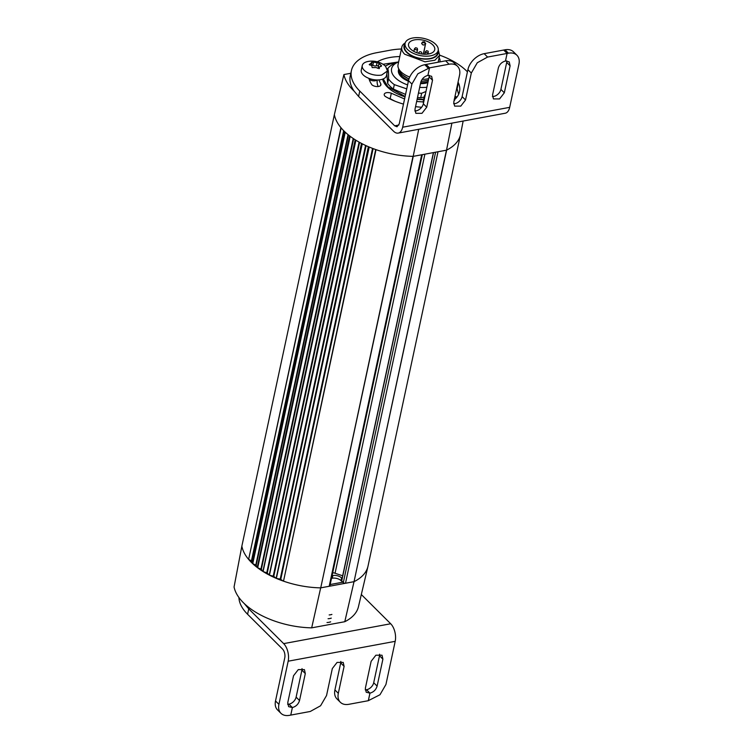 <?xml version="1.0" encoding="UTF-8"?>
<svg xmlns="http://www.w3.org/2000/svg" width="753" height="753" viewBox="0 0 753 753"><rect width="100%" height="100%" fill="white"/><g stroke="black" fill="none" stroke-linecap="round" stroke-linejoin="round"><path stroke-width="1.13" d="M455.01 96.346A9.347 4.838 -167.9 0 1 456.977 97.081M454.831 97.146A8.867 4.593 -167.9 0 1 456.44 97.73M454.238 99.368L454.699 100.253M354.155 91.179L358.607 96.45L359.765 91.057A56.419 29.216 -167.9 0 1 351.425 70.537L350.267 75.931A56.419 29.216 -167.9 0 0 354.155 91.179A63.638 32.953 -167.9 0 1 353.345 90.388A63.638 32.953 -167.9 0 1 343.914 74.556L334.36 114.654L241.854 546.151L234.061 586.973A63.638 32.953 12.1 0 0 244.254 603.548A63.638 32.953 12.1 0 0 260.425 614.89A63.638 32.953 12.1 0 0 311.676 627.851L320.684 587.867L354.023 581.674A64.485 33.396 12.1 0 0 354.136 581.617A64.485 33.396 12.1 0 0 367.953 566.407A64.485 33.396 12.1 0 0 368.029 566.058L460.535 134.552A64.485 33.396 12.1 0 0 460.601 134.213L463.142 121.045M241.854 546.151A64.485 33.396 12.1 0 0 248.405 559.14A64.485 33.396 12.1 0 0 252.349 563.338A64.485 33.396 12.1 0 0 252.49 563.47A64.485 33.396 12.1 0 0 257.244 567.498A64.485 33.396 12.1 0 0 257.404 567.63A64.485 33.396 12.1 0 0 262.901 571.423A64.485 33.396 12.1 0 0 263.089 571.546A64.485 33.396 12.1 0 0 268.623 574.727A64.485 33.396 12.1 0 0 269.235 575.047A64.485 33.396 12.1 0 0 269.442 575.16A64.485 33.396 12.1 0 0 276.144 578.313A64.485 33.396 12.1 0 0 276.37 578.408A64.485 33.396 12.1 0 0 283.514 581.156A64.485 33.396 12.1 0 0 320.505 587.858A64.485 33.396 12.1 0 0 320.684 587.867M311.676 627.851L344.789 621.705L354.023 581.674M330.671 614.759L331.904 614.429A6.768 2.72 5.6 0 1 330.736 614.74A6.768 2.72 5.6 0 1 330.642 614.759A6.768 2.72 5.6 0 1 329.165 614.937M329.823 618.533L331.292 618.128A6.768 2.72 5.6 0 1 329.927 618.514A6.768 2.72 5.6 0 1 329.833 618.533A6.768 2.72 5.6 0 1 328.073 618.731M328.967 622.326L330.642 621.837A6.768 2.72 5.6 0 1 329.117 622.298A6.768 2.72 5.6 0 1 329.023 622.307A6.768 2.72 5.6 0 1 327.009 622.515M344.789 621.705A63.638 32.953 12.1 0 0 358.456 606.673L367.953 566.407M355.19 139.785L262.901 571.423L355.407 139.917A64.485 33.396 12.1 0 0 355.595 140.039L263.089 571.546L355.905 140.227M361.487 143.409L269.235 575.047L361.741 143.541A64.485 33.396 12.1 0 0 361.948 143.654A64.485 33.396 -167.9 0 0 368.65 146.807A64.485 33.396 12.1 0 0 368.876 146.901A64.485 33.396 -167.9 0 0 376.02 149.649A64.485 33.396 12.1 0 0 413.011 156.351A64.485 33.396 -167.9 0 0 413.19 156.36L418.706 129.3M268.99 574.868L267.249 572.948L263.409 571.687M262.693 571.235L261.3 569.221L257.705 567.781L350.192 136.331M349.571 135.86L257.244 567.498L349.75 135.992A64.485 33.396 12.1 0 0 349.919 136.124L257.705 567.781M257.074 567.31L256.067 565.221L252.754 563.639L345.241 132.199M344.714 131.7L252.349 563.338L344.855 131.831A64.485 33.396 12.1 0 0 344.996 131.963L252.754 563.639M252.217 563.14L251.624 561.023L248.641 559.319L341.128 127.888M334.36 114.654A64.485 33.396 12.1 0 0 340.911 127.633L248.641 559.319M446.454 150.186L354.042 581.655L446.642 150.111A64.485 33.396 12.1 0 0 460.535 134.552M353.948 581.674L345.505 583.246L438.011 151.748M330.172 584.535L342.85 582.182L343.312 582.643A1.61 0.838 12.1 0 0 344.309 583.17A1.61 0.838 12.1 0 0 345.505 583.246M421.689 154.779L329.183 586.276A1.61 0.838 12.1 0 0 329.88 585.853A1.61 0.838 12.1 0 0 329.908 585.768A1.61 0.838 12.1 0 0 329.918 585.674M329.183 586.276L320.74 587.839L413.246 156.351M413.011 156.351L320.74 587.839M368.876 146.901L276.37 578.408L369.215 147.042M375.709 149.546L283.514 581.156L376.02 149.649M283.213 581.005L280.22 579.066L276.718 578.502M361.948 143.654L269.442 575.16L362.278 143.814M368.368 146.684L276.144 578.313L368.65 146.807M275.871 578.144L273.772 576.318L269.781 575.273M343.914 74.556L350.832 73.276M344.855 131.831A64.485 33.396 -167.9 0 1 343.97 130.975A64.485 33.396 -167.9 0 1 340.911 127.633M349.75 135.992A64.485 33.396 -167.9 0 1 344.996 131.963M355.407 139.917A64.485 33.396 -167.9 0 1 349.919 136.124M361.741 143.541A64.485 33.396 -167.9 0 1 355.595 140.039M342.85 582.182L341.608 580.77M451.894 123.134L446.529 150.167L413.19 156.36M342.559 581.89L341.015 580.629A6.448 3.341 12.1 0 0 337.043 578.52A6.448 3.341 12.1 0 0 332.261 578.238L331.489 578.379M342.107 578.436A6.448 3.341 -167.9 0 1 341.918 578.257L341.344 580.949M332.073 575.678L332.835 575.537A6.448 3.341 -167.9 0 1 337.617 575.829A6.448 3.341 -167.9 0 1 341.598 577.937L341.918 578.257M342.671 575.791L335.066 573.259A3.228 1.666 12.1 0 0 332.685 572.807M424.899 154.186L335.066 573.259M458.643 94.341L456.836 87.809M395.429 101.373A36.436 18.863 -167.9 0 1 390.158 98.624L388.247 98.097M378.157 86.529A36.436 18.863 -167.9 0 1 377.3 79.959M376.942 79.959A4.706 2.438 -167.9 0 1 375.201 80.759A4.706 2.438 -167.9 0 1 369.168 79.329M407.599 49.519A16.924 8.763 12.1 0 0 425.407 56.174A16.924 8.763 12.1 0 0 438.19 50.46A16.924 8.763 12.1 0 0 435.686 44.305A16.924 8.763 12.1 0 0 417.877 37.65A16.924 8.763 12.1 0 0 405.095 43.363A16.924 8.763 12.1 0 0 407.599 49.519M432.749 44.851A13.385 6.928 12.1 0 0 418.668 39.589A13.385 6.928 12.1 0 0 408.559 44.107A13.385 6.928 12.1 0 0 410.536 48.973A13.385 6.928 12.1 0 0 424.617 54.235A13.385 6.928 12.1 0 0 434.726 49.717A13.385 6.928 12.1 0 0 432.749 44.851M423.506 54.178L425.36 44.615A1.61 1.374 -156.1 0 0 424.099 42.846L423.487 42.676L423.892 41.744A13.385 6.928 12.1 0 1 424.513 41.914L425.746 43.749M422.697 41.876L422.028 42.733L423.892 41.744M405.095 43.363L404.512 46.065A16.924 8.763 12.1 0 0 407.015 52.221A16.924 8.763 12.1 0 0 424.833 58.875A16.924 8.763 12.1 0 0 437.615 53.162L438.19 50.46M407.599 84.901A24.83 12.857 -167.9 0 1 395.259 77.71A24.83 12.857 -167.9 0 1 398.168 62.132A24.83 12.857 -167.9 0 1 398.638 61.944L382.995 64.278M358.607 96.45L393.537 131.21A12.895 6.918 -100.5 0 0 398.196 133.102A12.895 6.918 -100.5 0 0 402.657 127.21L411.91 84.054L417.868 73.794L429.521 67.845L426.113 64.447L424.777 64.702A16.124 10.749 134.9 0 0 414.47 70.406A16.124 10.749 134.9 0 0 408.502 80.665L399.25 123.821L397.019 126.768L394.685 125.817L398.864 125.045M439.658 55.167A56.419 29.216 -167.9 0 1 466.794 71.187L467.434 71.827M398.196 133.102L505.225 113.232A12.895 6.918 -100.5 0 0 509.687 107.34L402.657 127.21M359.765 91.057L394.685 125.817M351.425 70.537A56.419 29.216 -167.9 0 1 352.404 67.535A56.419 29.216 -167.9 0 1 376.782 52.691L390.158 50.206A56.419 29.216 -167.9 0 1 401.405 49.011M405.039 96.826A32.238 16.698 -167.9 0 1 382.646 79.159A12.895 6.683 -167.9 0 1 380.689 79.677A12.895 6.683 -167.9 0 1 378.853 79.912L380.83 83.912A5.158 2.673 -167.9 0 1 380.924 84.825A5.158 2.673 -167.9 0 1 377.357 86.576A5.158 2.673 -167.9 0 1 372.01 84.901A46.432 24.04 -167.9 0 1 368.895 78.368A12.895 6.683 -167.9 0 1 361.261 70.189L362.259 65.539A12.895 6.683 -167.9 0 1 367.991 61.473A12.895 6.683 -167.9 0 1 368.057 61.464M377.3 61.812A46.432 24.04 -167.9 0 1 399.796 56.55M457.993 82.416A5.158 2.673 -167.9 0 1 458.398 82.811A46.432 24.04 -167.9 0 1 459.518 91.706A46.432 24.04 -167.9 0 1 454.247 99.867M421.661 107.246A46.432 24.04 -167.9 0 1 415.552 106.625M403.486 104.093A46.432 24.04 -167.9 0 1 385.254 96.431A5.158 2.673 -167.9 0 1 384.228 94.323A5.158 2.673 -167.9 0 1 385.272 93.108A5.158 2.673 -167.9 0 1 391.315 93.231L404.577 98.982M416.654 101.495L423.252 101.937A12.895 6.683 -167.9 0 1 423.318 100.977L424.316 96.328A12.895 6.683 -167.9 0 1 425.323 94.483M423.61 99.641A32.238 16.698 -167.9 0 1 417.115 99.33M426.132 64.476L429.539 67.836L427.92 75.385L431.629 76.298L432.514 80.232L426.735 107.199L421.972 113.327L415.844 113.327L414.959 109.392L420.739 82.416C421.859 78.754 424.25 76.411 427.902 75.394L429.521 67.845M503.701 50.065L507.108 53.435L508.444 53.19C512.106 52.559 514.977 53.294 517.066 55.383C519.052 57.557 519.674 60.494 518.939 64.184L509.687 107.34M513.659 51.985A16.124 10.749 134.9 0 0 513.527 51.853L517.066 55.383M507.108 53.435L505.489 60.984L509.226 61.897L510.11 65.822L504.322 92.798L499.568 98.925L493.431 98.916L492.556 94.982L498.335 68.015C499.446 64.353 501.827 62.019 505.47 60.993L507.089 53.444L503.682 50.046L484.17 53.67A16.124 10.749 134.9 0 0 473.863 59.374A16.124 10.749 134.9 0 0 467.905 69.634L471.312 73.032L477.27 62.763L487.577 57.059L507.089 53.444M471.312 73.032L465.523 99.998L460.77 106.126L454.633 106.117L453.758 102.182L459.537 75.215C460.281 71.526 459.65 68.589 457.664 66.405C455.584 64.316 452.713 63.591 449.052 64.212L445.644 60.824A16.124 10.749 -45.1 0 1 454.125 62.885A16.124 10.749 -45.1 0 1 454.257 63.017M454.125 62.885L457.664 66.405M429.539 67.836L449.052 64.212M380.463 85.616L380.83 83.912M397.49 62.405A36.436 18.863 12.1 0 0 385.376 66.066M383.795 64.805L385.574 66.255L387.484 70.951L386.487 75.592A12.895 6.683 -167.9 0 1 383.221 78.933A12.895 6.683 -167.9 0 1 382.646 79.159M387.484 70.951L381.686 75.027A12.895 6.683 -167.9 0 1 364.17 70.236A12.895 6.683 -167.9 0 1 362.259 65.539M378.853 79.912A12.895 6.683 -167.9 0 1 368.895 78.368M439.103 57.774A12.895 6.683 -167.9 0 1 439.95 61.209A12.895 6.683 -167.9 0 1 439.714 61.925M390.158 98.624L391.315 93.231M457.24 88.205L458.398 82.811M424.485 98.417A12.895 6.683 -167.9 0 1 424.316 96.328M423.487 103.067A12.895 6.683 -167.9 0 1 423.252 101.937M388.124 68.222A32.238 16.698 12.1 0 0 387.287 68.768M414.828 110.926A7.097 4.725 134.9 0 0 423.327 103.81L429.106 76.844A7.097 4.725 134.9 0 0 429.229 75.3M513.527 51.853A16.124 10.749 134.9 0 0 505.047 49.792L508.444 53.19M503.701 50.046L505.047 49.792M492.424 96.525A7.097 4.725 134.9 0 0 500.914 89.4L506.703 62.433A7.097 4.725 134.9 0 0 506.825 60.899M453.626 103.726A7.097 4.725 134.9 0 0 462.126 96.61L467.905 69.634M426.132 64.447L445.644 60.824M383.221 78.933L387.908 86.84L405.114 96.488M417.19 98.991L423.685 99.274M402.3 93.043A27.306 14.138 -167.9 0 1 401.114 92.534M369.412 64.824L371.7 62.433L373.507 62.104L378.815 63.073L381.583 65.831L379.343 67.008L379.352 67.921L377.545 68.259L376.415 67.554L372.18 67.582L371.775 65.662L369.234 64.447M371.794 62.96L371.634 62.301M378.815 63.073L379.38 64.25M381.583 65.831L381.009 66.471M379.343 67.008L379.371 68.307M371.37 65.04A1.129 0.584 -167.9 0 1 371.483 65.012A1.129 0.584 -167.9 0 1 372.829 65.285A2.579 1.337 -167.9 0 0 376.406 65.756A1.129 0.584 -167.9 0 1 377.742 65.84A1.129 0.584 -167.9 0 1 378.166 66.113A1.129 0.584 -167.9 0 1 378.335 66.405M379.107 68.015A2.579 1.337 -167.9 0 1 378.646 67.657A2.579 1.337 -167.9 0 1 378.27 66.716A2.579 1.337 -167.9 0 1 378.307 66.584L378.957 63.572M417.51 97.485A29.019 15.022 12.1 0 0 420.711 97.674L424.146 97.118M386.826 73.154L387.626 83.31A29.019 15.022 12.1 0 0 390.082 86.266A29.019 15.022 12.1 0 0 393.367 89.042L405.556 94.426M425.963 91.49L421.652 93.268L420.711 97.674M421.652 93.268A29.019 15.022 -167.9 0 1 418.452 93.08M406.742 88.882L394.318 84.628L393.367 89.042M394.318 84.628A29.019 15.022 -167.9 0 1 391.023 81.861A29.019 15.022 -167.9 0 1 388.567 78.905L387.626 83.31M388.567 78.905C388.689 73.728 388.426 70.34 387.776 68.749L387.541 69.841M387.776 68.749A29.019 15.022 -167.9 0 1 392.727 64.438L398.168 62.132M426.876 87.254A24.83 12.857 -167.9 0 1 419.675 87.376M405.208 42.921A19.343 10.015 12.1 0 0 401.801 47.175L398.045 64.702A19.343 10.015 12.1 0 0 398.506 68.382A19.343 10.015 12.1 0 0 400.907 71.742A19.343 10.015 12.1 0 0 409.726 77.051M422.122 79.357A19.343 10.015 12.1 0 0 428.73 78.585M401.801 47.175A19.343 10.015 12.1 0 0 404.662 54.207L425.021 61.812L434.942 60.193L439.63 55.28L438.265 50.009M438.058 51.091A17.413 9.017 -167.9 0 1 426.876 59.129A17.413 9.017 -167.9 0 1 406.62 52.296A17.413 9.017 -167.9 0 1 404.954 43.994M361.318 594.522L390.694 623.757L283.665 643.627L248.744 608.866L244.254 603.548M238.917 597.487A56.419 29.216 12.1 0 0 247.586 614.26L248.744 608.866M337.052 699A16.124 10.749 -45.1 0 1 336.92 698.869A16.124 10.749 -45.1 0 1 336.789 698.737A16.124 10.749 -45.1 0 1 334.916 689.927L340.695 662.96L344.102 666.349L343.217 662.414L337.08 662.414L332.327 668.542L326.548 695.508L320.58 705.768L310.274 711.472L290.771 715.096L292.362 707.547L288.634 706.643L287.75 702.709L293.529 675.742L298.282 669.615L304.419 669.624L305.304 673.559L299.525 700.525C298.404 704.177 296.033 706.521 292.39 707.547L290.771 715.096L289.406 715.35C285.745 715.981 282.874 715.246 280.794 713.157C278.808 710.973 278.177 708.036 278.921 704.347L275.513 700.958L284.766 657.811A6.448 3.454 -100.5 0 0 282.507 649.02L247.586 614.26M390.694 623.757A12.895 6.918 79.5 0 1 395.193 641.33L385.941 684.477L379.983 694.737L368.321 700.676M283.665 643.627A12.895 6.918 79.5 0 1 288.173 661.2L395.193 641.33M336.92 698.869L340.196 702.125C342.276 704.215 345.147 704.949 348.808 704.319L368.311 700.704L369.93 693.146L366.222 692.242L365.346 688.308L371.125 661.332L375.879 655.204L382.016 655.214L382.901 659.148L377.112 686.115C375.992 689.786 373.61 692.129 369.958 693.146L368.339 700.695M278.921 704.347L288.173 661.2M275.513 700.958A16.124 10.749 134.9 0 0 277.386 709.768A16.124 10.749 134.9 0 0 277.518 709.9L280.794 713.157M344.102 666.349L338.313 693.325L334.916 689.927M340.196 702.125C338.201 699.951 337.579 697.014 338.313 693.325M369.93 693.146L366.523 689.757A7.097 4.725 134.9 0 1 365.214 689.842M366.542 689.776L366.551 689.748A7.097 4.725 134.9 0 0 373.704 682.726L379.493 655.759A7.097 4.725 134.9 0 0 379.616 654.216M366.551 689.748L369.958 693.146M292.362 707.547L288.954 704.159A7.097 4.725 134.9 0 0 296.117 697.137L301.897 670.161A7.097 4.725 134.9 0 0 302.019 668.626M287.618 704.253A7.097 4.725 134.9 0 0 288.954 704.159L292.39 707.547M340.695 662.96A7.097 4.725 134.9 0 0 340.817 661.416M359.576 142.383L267.268 572.977M359.096 142.11L266.788 572.694M353.656 138.787L261.366 569.296M353.223 138.496L260.933 569.004M348.432 134.956L256.161 565.352M348.055 134.655L255.794 565.042M343.98 130.975L251.747 561.211M343.66 130.664L251.436 560.881M343.312 582.643L435.592 152.2M341.693 581.034L433.549 152.577M373.111 148.595L280.775 579.283M372.547 148.388L280.22 579.066M366.099 145.668L273.772 576.318M365.572 145.423L273.245 576.073M341.015 580.629L341.598 577.937M332.835 575.537L332.261 578.238M422.104 42.497L421.718 43.363A1.61 1.374 23.9 0 1 423.487 42.676M424.513 41.914L424.099 42.846M423.318 54.16L425.36 44.615L423.092 45.039L421.642 43.599M429.106 76.844L432.514 80.232M423.327 103.81L426.735 107.199M428.175 68.09L424.777 64.702M408.502 80.665L411.91 84.054M506.703 62.433L510.11 65.822M500.914 89.4L504.322 92.798M487.577 57.059L484.17 53.67M462.126 96.61L465.523 99.998M370.043 63.883L369.808 64.993M373.507 62.104L372.829 65.285M377.093 62.574L376.406 65.756M380.924 65.313L380.679 66.424M379.352 67.921L379.22 68.532M420.475 83.639A17.818 9.224 12.1 0 0 425.276 83.254A17.818 9.224 12.1 0 0 427.873 82.566M398.808 69.078A17.818 9.224 12.1 0 0 408.39 81.202M420.673 82.755A17.168 8.895 12.1 0 0 425.05 82.369A17.168 8.895 12.1 0 0 428.109 81.512M399.165 69.888A17.168 8.895 12.1 0 0 401.726 75.987A17.168 8.895 12.1 0 0 408.578 80.326M399.523 70.716A17.168 8.895 12.1 0 0 402.008 74.698L408.935 79.065M421.012 81.465L428.382 80.223M398.506 68.382L399.843 71.45A17.253 8.932 12.1 0 0 401.989 74.443A17.253 8.932 12.1 0 0 409.001 78.849M421.096 81.239A17.253 8.932 12.1 0 0 425.426 80.863A17.253 8.932 12.1 0 0 428.419 80.025M426.094 51.298L425.605 52.39L427.798 52.992L428.278 51.891M415.148 48.296L414.658 49.397L416.851 49.99L417.331 48.898M379.493 655.759L382.901 659.148M373.704 682.726L377.112 686.115M301.897 670.161L305.304 673.559M296.117 697.137L299.525 700.525M422.329 154.657L329.908 585.768M433.399 152.605L341.598 580.798M439.95 61.209L439.799 61.906M383.917 64.89A20.962 20.962 0 0 0 367.991 61.473M371.841 62.838L371.304 65.332M378.957 63.478L378.27 66.716M379.296 67.177L378.966 68.683M438.142 62.217L439.63 55.28M421.774 53.981L421.831 53.727A1.61 1.61 0 0 0 418.781 52.729A1.61 1.61 0 0 0 418.677 53.049L418.621 53.303M424.843 54.244L425.37 51.806L426.537 50.705L428.118 51.176L428.184 54.037M413.868 51.392L414.423 48.804L415.59 47.712L417.171 48.183L417.576 49.482L416.87 52.738"/></g></svg>
